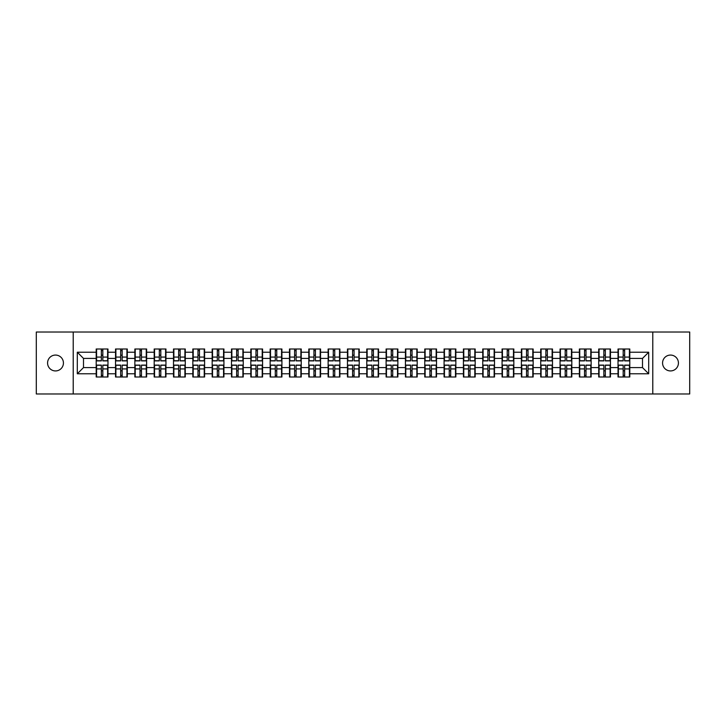 <?xml version="1.0" encoding="UTF-8"?>
<svg xmlns="http://www.w3.org/2000/svg" width="726" height="726" viewBox="0 0 726 726"><rect width="100%" height="100%" fill="white"/><g stroke="black" fill="none" stroke-linecap="round" stroke-linejoin="round"><path stroke-width="1.09" d="M670.497 370.932A7.932 7.932 0 0 1 662.566 363A7.932 7.932 0 0 1 670.497 355.068A7.932 7.932 0 0 1 678.429 363A7.932 7.932 0 0 1 670.497 370.932M55.503 370.932A7.932 7.932 0 0 1 47.571 363A7.932 7.932 0 0 1 55.503 355.068A7.932 7.932 0 0 1 63.434 363A7.932 7.932 0 0 1 55.503 370.932M652.783 393.973L689.7 393.973L689.7 332.027L652.783 332.027L652.783 393.973L73.217 393.973L73.217 332.027L36.3 332.027L36.3 393.973L73.217 393.973M652.783 332.027L73.217 332.027M642.501 367.583L642.501 358.417L629.796 358.417L629.796 367.583L642.501 367.583L648.69 373.781L648.69 352.219L629.796 352.219L629.796 348.997L618.026 348.997L618.026 358.417L610.475 358.417L610.475 367.583L618.026 367.583L618.026 358.417M648.69 373.781L629.796 373.781L629.796 377.003L618.026 377.003L618.026 373.781L610.475 373.781L610.475 377.003L598.705 377.003L598.705 373.781L591.145 373.781L591.145 377.003L579.375 377.003L579.375 373.781L571.816 373.781L571.816 377.003L560.045 377.003L560.045 373.781L552.495 373.781L552.495 377.003L540.725 377.003L540.725 373.781L533.165 373.781L533.165 377.003L521.395 377.003L521.395 373.781L513.836 373.781L513.836 377.003L502.065 377.003L502.065 373.781L494.506 373.781L494.506 377.003L482.745 377.003L482.745 373.781L475.185 373.781L475.185 377.003L463.415 377.003L463.415 373.781L455.855 373.781L455.855 377.003L444.085 377.003L444.085 373.781L436.526 373.781L436.526 377.003L424.755 377.003L424.755 373.781L417.205 373.781L417.205 377.003L405.435 377.003L405.435 373.781L397.875 373.781L397.875 377.003L386.105 377.003L386.105 373.781L378.545 373.781L378.545 377.003L366.775 377.003L366.775 373.781L359.225 373.781L359.225 377.003L347.455 377.003L347.455 373.781L339.895 373.781L339.895 377.003L328.125 377.003L328.125 373.781L320.565 373.781L320.565 377.003L308.795 377.003L308.795 373.781L301.245 373.781L301.245 377.003L289.474 377.003L289.474 373.781L281.915 373.781L281.915 377.003L270.145 377.003L270.145 373.781L262.585 373.781L262.585 377.003L250.815 377.003L250.815 373.781L243.255 373.781L243.255 377.003L231.494 377.003L231.494 373.781L223.935 373.781L223.935 377.003L212.164 377.003L212.164 373.781L204.605 373.781L204.605 377.003L192.835 377.003L192.835 373.781L185.275 373.781L185.275 377.003L173.505 377.003L173.505 373.781L165.955 373.781L165.955 377.003L154.184 377.003L154.184 373.781L146.625 373.781L146.625 377.003L134.855 377.003L134.855 373.781L127.295 373.781L127.295 377.003L115.525 377.003L115.525 373.781L107.974 373.781L107.974 377.003L96.204 377.003L96.204 373.781L77.31 373.781L77.31 352.219L96.204 352.219L96.204 358.417L83.499 358.417L83.499 367.583L96.204 367.583L96.204 358.417M618.026 352.219L610.475 352.219L610.475 348.997L598.705 348.997L598.705 352.219L591.145 352.219L591.145 348.997L579.375 348.997L579.375 352.219L571.816 352.219L571.816 348.997L560.045 348.997L560.045 352.219L552.495 352.219L552.495 348.997L540.725 348.997L540.725 352.219L533.165 352.219L533.165 348.997L521.395 348.997L521.395 352.219L513.836 352.219L513.836 348.997L502.065 348.997L502.065 352.219L494.506 352.219L494.506 348.997L482.745 348.997L482.745 352.219L475.185 352.219L475.185 348.997L463.415 348.997L463.415 352.219L455.855 352.219L455.855 348.997L444.085 348.997L444.085 352.219L436.526 352.219L436.526 348.997L424.755 348.997L424.755 352.219L417.205 352.219L417.205 348.997L405.435 348.997L405.435 352.219L397.875 352.219L397.875 348.997L386.105 348.997L386.105 352.219L378.545 352.219L378.545 348.997L366.775 348.997L366.775 352.219L359.225 352.219L359.225 348.997L347.455 348.997L347.455 352.219L339.895 352.219L339.895 348.997L328.125 348.997L328.125 352.219L320.565 352.219L320.565 348.997L308.795 348.997L308.795 352.219L301.245 352.219L301.245 348.997L289.474 348.997L289.474 352.219L281.915 352.219L281.915 348.997L270.145 348.997L270.145 352.219L262.585 352.219L262.585 348.997L250.815 348.997L250.815 352.219L243.255 352.219L243.255 348.997L231.494 348.997L231.494 352.219L223.935 352.219L223.935 348.997L212.164 348.997L212.164 352.219L204.605 352.219L204.605 348.997L192.835 348.997L192.835 352.219L185.275 352.219L185.275 348.997L173.505 348.997L173.505 352.219L165.955 352.219L165.955 348.997L154.184 348.997L154.184 352.219L146.625 352.219L146.625 348.997L134.855 348.997L134.855 352.219L127.295 352.219L127.295 348.997L115.525 348.997L115.525 352.219L107.974 352.219L107.974 348.997L96.204 348.997L96.204 352.219M618.026 367.583L618.026 373.781M610.475 367.583L610.475 373.781M610.475 352.219L610.475 358.417M591.145 367.583L598.705 367.583L598.705 358.417L591.145 358.417L591.145 373.781M598.705 367.583L598.705 373.781M598.705 352.219L598.705 358.417M591.145 352.219L591.145 358.417M571.816 367.583L579.375 367.583L579.375 358.417L571.816 358.417L571.816 373.781M579.375 367.583L579.375 373.781M579.375 352.219L579.375 358.417M571.816 352.219L571.816 358.417M552.495 367.583L560.045 367.583L560.045 358.417L552.495 358.417L552.495 373.781M560.045 367.583L560.045 373.781M560.045 352.219L560.045 358.417M552.495 352.219L552.495 358.417M533.165 367.583L540.725 367.583L540.725 358.417L533.165 358.417L533.165 373.781M540.725 367.583L540.725 373.781M540.725 352.219L540.725 358.417M533.165 352.219L533.165 358.417M513.836 367.583L521.395 367.583L521.395 358.417L513.836 358.417L513.836 373.781M521.395 367.583L521.395 373.781M521.395 352.219L521.395 358.417M513.836 352.219L513.836 358.417M494.506 367.583L502.065 367.583L502.065 358.417L494.506 358.417L494.506 373.781M502.065 367.583L502.065 373.781M502.065 352.219L502.065 358.417M494.506 352.219L494.506 358.417M475.185 367.583L482.745 367.583L482.745 358.417L475.185 358.417L475.185 373.781M482.745 367.583L482.745 373.781M482.745 352.219L482.745 358.417M475.185 352.219L475.185 358.417M455.855 367.583L463.415 367.583L463.415 358.417L455.855 358.417L455.855 373.781M463.415 367.583L463.415 373.781M463.415 352.219L463.415 358.417M455.855 352.219L455.855 358.417M436.526 367.583L444.085 367.583L444.085 358.417L436.526 358.417L436.526 373.781M444.085 367.583L444.085 373.781M444.085 352.219L444.085 358.417M436.526 352.219L436.526 358.417M417.205 367.583L424.755 367.583L424.755 358.417L417.205 358.417L417.205 373.781M424.755 367.583L424.755 373.781M424.755 352.219L424.755 358.417M417.205 352.219L417.205 358.417M397.875 367.583L405.435 367.583L405.435 358.417L397.875 358.417L397.875 373.781M405.435 367.583L405.435 373.781M405.435 352.219L405.435 358.417M397.875 352.219L397.875 358.417M378.545 367.583L386.105 367.583L386.105 358.417L378.545 358.417L378.545 373.781M386.105 367.583L386.105 373.781M386.105 352.219L386.105 358.417M378.545 352.219L378.545 358.417M359.225 367.583L366.775 367.583L366.775 358.417L359.225 358.417L359.225 373.781M366.775 367.583L366.775 373.781M366.775 352.219L366.775 358.417M359.225 352.219L359.225 358.417M339.895 367.583L347.455 367.583L347.455 358.417L339.895 358.417L339.895 373.781M347.455 367.583L347.455 373.781M347.455 352.219L347.455 358.417M339.895 352.219L339.895 358.417M320.565 367.583L328.125 367.583L328.125 358.417L320.565 358.417L320.565 373.781M328.125 367.583L328.125 373.781M328.125 352.219L328.125 358.417M320.565 352.219L320.565 358.417M301.245 367.583L308.795 367.583L308.795 358.417L301.245 358.417L301.245 373.781M308.795 367.583L308.795 373.781M308.795 352.219L308.795 358.417M301.245 352.219L301.245 358.417M281.915 367.583L289.474 367.583L289.474 358.417L281.915 358.417L281.915 373.781M289.474 367.583L289.474 373.781M289.474 352.219L289.474 358.417M281.915 352.219L281.915 358.417M262.585 367.583L270.145 367.583L270.145 358.417L262.585 358.417L262.585 373.781M270.145 367.583L270.145 373.781M270.145 352.219L270.145 358.417M262.585 352.219L262.585 358.417M243.255 367.583L250.815 367.583L250.815 358.417L243.255 358.417L243.255 373.781M250.815 367.583L250.815 373.781M250.815 352.219L250.815 358.417M243.255 352.219L243.255 358.417M223.935 367.583L231.494 367.583L231.494 358.417L223.935 358.417L223.935 373.781M231.494 367.583L231.494 373.781M231.494 352.219L231.494 358.417M223.935 352.219L223.935 358.417M204.605 367.583L212.164 367.583L212.164 358.417L204.605 358.417L204.605 373.781M212.164 367.583L212.164 373.781M212.164 352.219L212.164 358.417M204.605 352.219L204.605 358.417M185.275 367.583L192.835 367.583L192.835 358.417L185.275 358.417L185.275 373.781M192.835 367.583L192.835 373.781M192.835 352.219L192.835 358.417M185.275 352.219L185.275 358.417M165.955 367.583L173.505 367.583L173.505 358.417L165.955 358.417L165.955 373.781M173.505 367.583L173.505 373.781M173.505 352.219L173.505 358.417M165.955 352.219L165.955 358.417M146.625 367.583L154.184 367.583L154.184 358.417L146.625 358.417L146.625 373.781M154.184 367.583L154.184 373.781M154.184 352.219L154.184 358.417M146.625 352.219L146.625 358.417M127.295 367.583L134.855 367.583L134.855 358.417L127.295 358.417L127.295 373.781M134.855 367.583L134.855 373.781M134.855 352.219L134.855 358.417M127.295 352.219L127.295 358.417M107.974 367.583L115.525 367.583L115.525 358.417L107.974 358.417L107.974 373.781M115.525 367.583L115.525 373.781M115.525 352.219L115.525 358.417M107.974 352.219L107.974 358.417M96.204 367.583L96.204 373.781M83.499 367.583L77.31 373.781M77.31 352.219L83.499 358.417M629.796 367.583L629.796 373.781M629.796 352.219L629.796 358.417M648.69 352.219L642.501 358.417M107.602 348.997L107.602 360.895L102.829 360.895L102.829 348.997M101.341 348.997L101.341 360.895L96.576 360.895L96.576 348.997M101.341 350.613L102.829 350.613M102.829 355.195L101.341 355.195M96.576 377.003L96.576 365.105L101.341 365.105L101.341 377.003M102.829 377.003L102.829 365.105L107.602 365.105L107.602 377.003M102.829 375.387L101.341 375.387M101.341 370.805L102.829 370.805M126.923 348.997L126.923 360.895L122.159 360.895L122.159 348.997M120.67 348.997L120.67 360.895L115.897 360.895L115.897 348.997M120.67 350.613L122.159 350.613M122.159 355.195L120.67 355.195M146.253 348.997L146.253 360.895L141.479 360.895L141.479 348.997M140 348.997L140 360.895L135.227 360.895L135.227 348.997M140 350.613L141.479 350.613M141.479 355.195L140 355.195M165.582 348.997L165.582 360.895L160.809 360.895L160.809 348.997M159.321 348.997L159.321 360.895L154.556 360.895L154.556 348.997M159.321 350.613L160.809 350.613M160.809 355.195L159.321 355.195M184.903 348.997L184.903 360.895L180.139 360.895L180.139 348.997M178.65 348.997L178.65 360.895L173.877 360.895L173.877 348.997M178.65 350.613L180.139 350.613M180.139 355.195L178.65 355.195M204.233 348.997L204.233 360.895L199.469 360.895L199.469 348.997M197.98 348.997L197.98 360.895L193.207 360.895L193.207 348.997M197.98 350.613L199.469 350.613M199.469 355.195L197.98 355.195M115.897 377.003L115.897 365.105L120.67 365.105L120.67 377.003M122.159 377.003L122.159 365.105L126.923 365.105L126.923 377.003M122.159 375.387L120.67 375.387M120.67 370.805L122.159 370.805M135.227 377.003L135.227 365.105L140 365.105L140 377.003M141.479 377.003L141.479 365.105L146.253 365.105L146.253 377.003M141.479 375.387L140 375.387M140 370.805L141.479 370.805M154.556 377.003L154.556 365.105L159.321 365.105L159.321 377.003M160.809 377.003L160.809 365.105L165.582 365.105L165.582 377.003M160.809 375.387L159.321 375.387M159.321 370.805L160.809 370.805M173.877 377.003L173.877 365.105L178.65 365.105L178.65 377.003M180.139 377.003L180.139 365.105L184.903 365.105L184.903 377.003M180.139 375.387L178.65 375.387M178.65 370.805L180.139 370.805M193.207 377.003L193.207 365.105L197.98 365.105L197.98 377.003M199.469 377.003L199.469 365.105L204.233 365.105L204.233 377.003M199.469 375.387L197.98 375.387M197.98 370.805L199.469 370.805M223.563 348.997L223.563 360.895L218.789 360.895L218.789 348.997M217.301 348.997L217.301 360.895L212.536 360.895L212.536 348.997M217.301 350.613L218.789 350.613M218.789 355.195L217.301 355.195M212.536 377.003L212.536 365.105L217.301 365.105L217.301 377.003M218.789 377.003L218.789 365.105L223.563 365.105L223.563 377.003M218.789 375.387L217.301 375.387M217.301 370.805L218.789 370.805M242.892 348.997L242.892 360.895L238.119 360.895L238.119 348.997M236.631 348.997L236.631 360.895L231.857 360.895L231.857 348.997M236.631 350.613L238.119 350.613M238.119 355.195L236.631 355.195M231.857 377.003L231.857 365.105L236.631 365.105L236.631 377.003M238.119 377.003L238.119 365.105L242.892 365.105L242.892 377.003M238.119 375.387L236.631 375.387M236.631 370.805L238.119 370.805M262.213 348.997L262.213 360.895L257.449 360.895L257.449 348.997M255.96 348.997L255.96 360.895L251.187 360.895L251.187 348.997M255.96 350.613L257.449 350.613M257.449 355.195L255.96 355.195M251.187 377.003L251.187 365.105L255.96 365.105L255.96 377.003M257.449 377.003L257.449 365.105L262.213 365.105L262.213 377.003M257.449 375.387L255.96 375.387M255.96 370.805L257.449 370.805M281.543 348.997L281.543 360.895L276.769 360.895L276.769 348.997M275.281 348.997L275.281 360.895L270.517 360.895L270.517 348.997M275.281 350.613L276.769 350.613M276.769 355.195L275.281 355.195M270.517 377.003L270.517 365.105L275.281 365.105L275.281 377.003M276.769 377.003L276.769 365.105L281.543 365.105L281.543 377.003M276.769 375.387L275.281 375.387M275.281 370.805L276.769 370.805M300.873 348.997L300.873 360.895L296.099 360.895L296.099 348.997M294.611 348.997L294.611 360.895L289.846 360.895L289.846 348.997M294.611 350.613L296.099 350.613M296.099 355.195L294.611 355.195M289.846 377.003L289.846 365.105L294.611 365.105L294.611 377.003M296.099 377.003L296.099 365.105L300.873 365.105L300.873 377.003M296.099 375.387L294.611 375.387M294.611 370.805L296.099 370.805M320.193 348.997L320.193 360.895L315.429 360.895L315.429 348.997M313.941 348.997L313.941 360.895L309.167 360.895L309.167 348.997M313.941 350.613L315.429 350.613M315.429 355.195L313.941 355.195M309.167 377.003L309.167 365.105L313.941 365.105L313.941 377.003M315.429 377.003L315.429 365.105L320.193 365.105L320.193 377.003M315.429 375.387L313.941 375.387M313.941 370.805L315.429 370.805M339.523 348.997L339.523 360.895L334.75 360.895L334.75 348.997M333.27 348.997L333.27 360.895L328.497 360.895L328.497 348.997M333.27 350.613L334.75 350.613M334.75 355.195L333.27 355.195M328.497 377.003L328.497 365.105L333.27 365.105L333.27 377.003M334.75 377.003L334.75 365.105L339.523 365.105L339.523 377.003M334.75 375.387L333.27 375.387M333.27 370.805L334.75 370.805M358.853 348.997L358.853 360.895L354.079 360.895L354.079 348.997M352.591 348.997L352.591 360.895L347.827 360.895L347.827 348.997M352.591 350.613L354.079 350.613M354.079 355.195L352.591 355.195M347.827 377.003L347.827 365.105L352.591 365.105L352.591 377.003M354.079 377.003L354.079 365.105L358.853 365.105L358.853 377.003M354.079 375.387L352.591 375.387M352.591 370.805L354.079 370.805M378.173 348.997L378.173 360.895L373.409 360.895L373.409 348.997M371.921 348.997L371.921 360.895L367.147 360.895L367.147 348.997M371.921 350.613L373.409 350.613M373.409 355.195L371.921 355.195M367.147 377.003L367.147 365.105L371.921 365.105L371.921 377.003M373.409 377.003L373.409 365.105L378.173 365.105L378.173 377.003M373.409 375.387L371.921 375.387M371.921 370.805L373.409 370.805M397.503 348.997L397.503 360.895L392.73 360.895L392.73 348.997M391.25 348.997L391.25 360.895L386.477 360.895L386.477 348.997M391.25 350.613L392.73 350.613M392.73 355.195L391.25 355.195M386.477 377.003L386.477 365.105L391.25 365.105L391.25 377.003M392.73 377.003L392.73 365.105L397.503 365.105L397.503 377.003M392.73 375.387L391.25 375.387M391.25 370.805L392.73 370.805M416.833 348.997L416.833 360.895L412.059 360.895L412.059 348.997M410.571 348.997L410.571 360.895L405.807 360.895L405.807 348.997M410.571 350.613L412.059 350.613M412.059 355.195L410.571 355.195M405.807 377.003L405.807 365.105L410.571 365.105L410.571 377.003M412.059 377.003L412.059 365.105L416.833 365.105L416.833 377.003M412.059 375.387L410.571 375.387M410.571 370.805L412.059 370.805M436.154 348.997L436.154 360.895L431.389 360.895L431.389 348.997M429.901 348.997L429.901 360.895L425.127 360.895L425.127 348.997M429.901 350.613L431.389 350.613M431.389 355.195L429.901 355.195M425.127 377.003L425.127 365.105L429.901 365.105L429.901 377.003M431.389 377.003L431.389 365.105L436.154 365.105L436.154 377.003M431.389 375.387L429.901 375.387M429.901 370.805L431.389 370.805M455.483 348.997L455.483 360.895L450.719 360.895L450.719 348.997M449.231 348.997L449.231 360.895L444.457 360.895L444.457 348.997M449.231 350.613L450.719 350.613M450.719 355.195L449.231 355.195M444.457 377.003L444.457 365.105L449.231 365.105L449.231 377.003M450.719 377.003L450.719 365.105L455.483 365.105L455.483 377.003M450.719 375.387L449.231 375.387M449.231 370.805L450.719 370.805M474.813 348.997L474.813 360.895L470.04 360.895L470.04 348.997M468.551 348.997L468.551 360.895L463.787 360.895L463.787 348.997M468.551 350.613L470.04 350.613M470.04 355.195L468.551 355.195M463.787 377.003L463.787 365.105L468.551 365.105L468.551 377.003M470.04 377.003L470.04 365.105L474.813 365.105L474.813 377.003M470.04 375.387L468.551 375.387M468.551 370.805L470.04 370.805M494.143 348.997L494.143 360.895L489.369 360.895L489.369 348.997M487.881 348.997L487.881 360.895L483.108 360.895L483.108 348.997M487.881 350.613L489.369 350.613M489.369 355.195L487.881 355.195M483.108 377.003L483.108 365.105L487.881 365.105L487.881 377.003M489.369 377.003L489.369 365.105L494.143 365.105L494.143 377.003M489.369 375.387L487.881 375.387M487.881 370.805L489.369 370.805M513.463 348.997L513.463 360.895L508.699 360.895L508.699 348.997M507.211 348.997L507.211 360.895L502.437 360.895L502.437 348.997M507.211 350.613L508.699 350.613M508.699 355.195L507.211 355.195M502.437 377.003L502.437 365.105L507.211 365.105L507.211 377.003M508.699 377.003L508.699 365.105L513.463 365.105L513.463 377.003M508.699 375.387L507.211 375.387M507.211 370.805L508.699 370.805M532.793 348.997L532.793 360.895L528.02 360.895L528.02 348.997M526.532 348.997L526.532 360.895L521.767 360.895L521.767 348.997M526.532 350.613L528.02 350.613M528.02 355.195L526.532 355.195M521.767 377.003L521.767 365.105L526.532 365.105L526.532 377.003M528.02 377.003L528.02 365.105L532.793 365.105L532.793 377.003M528.02 375.387L526.532 375.387M526.532 370.805L528.02 370.805M552.123 348.997L552.123 360.895L547.35 360.895L547.35 348.997M545.861 348.997L545.861 360.895L541.097 360.895L541.097 348.997M545.861 350.613L547.35 350.613M547.35 355.195L545.861 355.195M541.097 377.003L541.097 365.105L545.861 365.105L545.861 377.003M547.35 377.003L547.35 365.105L552.123 365.105L552.123 377.003M547.35 375.387L545.861 375.387M545.861 370.805L547.35 370.805M571.444 348.997L571.444 360.895L566.679 360.895L566.679 348.997M565.191 348.997L565.191 360.895L560.418 360.895L560.418 348.997M565.191 350.613L566.679 350.613M566.679 355.195L565.191 355.195M560.418 377.003L560.418 365.105L565.191 365.105L565.191 377.003M566.679 377.003L566.679 365.105L571.444 365.105L571.444 377.003M566.679 375.387L565.191 375.387M565.191 370.805L566.679 370.805M590.773 348.997L590.773 360.895L586 360.895L586 348.997M584.521 348.997L584.521 360.895L579.747 360.895L579.747 348.997M584.521 350.613L586 350.613M586 355.195L584.521 355.195M579.747 377.003L579.747 365.105L584.521 365.105L584.521 377.003M586 377.003L586 365.105L590.773 365.105L590.773 377.003M586 375.387L584.521 375.387M584.521 370.805L586 370.805M610.103 348.997L610.103 360.895L605.33 360.895L605.33 348.997M603.841 348.997L603.841 360.895L599.077 360.895L599.077 348.997M603.841 350.613L605.33 350.613M605.33 355.195L603.841 355.195M599.077 377.003L599.077 365.105L603.841 365.105L603.841 377.003M605.33 377.003L605.33 365.105L610.103 365.105L610.103 377.003M605.33 375.387L603.841 375.387M603.841 370.805L605.33 370.805M629.424 348.997L629.424 360.895L624.659 360.895L624.659 348.997M623.171 348.997L623.171 360.895L618.398 360.895L618.398 348.997M623.171 350.613L624.659 350.613M624.659 355.195L623.171 355.195M618.398 377.003L618.398 365.105L623.171 365.105L623.171 377.003M624.659 377.003L624.659 365.105L629.424 365.105L629.424 377.003M624.659 375.387L623.171 375.387M623.171 370.805L624.659 370.805M101.341 357.074L96.576 357.074M101.341 360.731L96.576 360.731M107.602 357.074L102.829 357.074M107.602 360.731L102.829 360.731M102.829 368.926L107.602 368.926M102.829 365.269L107.602 365.269M96.576 368.926L101.341 368.926M96.576 365.269L101.341 365.269M120.67 357.074L115.897 357.074M120.67 360.731L115.897 360.731M126.923 357.074L122.159 357.074M126.923 360.731L122.159 360.731M140 357.074L135.227 357.074M140 360.731L135.227 360.731M146.253 357.074L141.479 357.074M146.253 360.731L141.479 360.731M159.321 357.074L154.556 357.074M159.321 360.731L154.556 360.731M165.582 357.074L160.809 357.074M165.582 360.731L160.809 360.731M178.65 357.074L173.877 357.074M178.65 360.731L173.877 360.731M184.903 357.074L180.139 357.074M184.903 360.731L180.139 360.731M197.98 357.074L193.207 357.074M197.98 360.731L193.207 360.731M204.233 357.074L199.469 357.074M204.233 360.731L199.469 360.731M122.159 368.926L126.923 368.926M122.159 365.269L126.923 365.269M115.897 368.926L120.67 368.926M115.897 365.269L120.67 365.269M141.479 368.926L146.253 368.926M141.479 365.269L146.253 365.269M135.227 368.926L140 368.926M135.227 365.269L140 365.269M160.809 368.926L165.582 368.926M160.809 365.269L165.582 365.269M154.556 368.926L159.321 368.926M154.556 365.269L159.321 365.269M180.139 368.926L184.903 368.926M180.139 365.269L184.903 365.269M173.877 368.926L178.65 368.926M173.877 365.269L178.65 365.269M199.469 368.926L204.233 368.926M199.469 365.269L204.233 365.269M193.207 368.926L197.98 368.926M193.207 365.269L197.98 365.269M217.301 357.074L212.536 357.074M217.301 360.731L212.536 360.731M223.563 357.074L218.789 357.074M223.563 360.731L218.789 360.731M218.789 368.926L223.563 368.926M218.789 365.269L223.563 365.269M212.536 368.926L217.301 368.926M212.536 365.269L217.301 365.269M236.631 357.074L231.857 357.074M236.631 360.731L231.857 360.731M242.892 357.074L238.119 357.074M242.892 360.731L238.119 360.731M238.119 368.926L242.892 368.926M238.119 365.269L242.892 365.269M231.857 368.926L236.631 368.926M231.857 365.269L236.631 365.269M255.96 357.074L251.187 357.074M255.96 360.731L251.187 360.731M262.213 357.074L257.449 357.074M262.213 360.731L257.449 360.731M257.449 368.926L262.213 368.926M257.449 365.269L262.213 365.269M251.187 368.926L255.96 368.926M251.187 365.269L255.96 365.269M275.281 357.074L270.517 357.074M275.281 360.731L270.517 360.731M281.543 357.074L276.769 357.074M281.543 360.731L276.769 360.731M276.769 368.926L281.543 368.926M276.769 365.269L281.543 365.269M270.517 368.926L275.281 368.926M270.517 365.269L275.281 365.269M294.611 357.074L289.846 357.074M294.611 360.731L289.846 360.731M300.873 357.074L296.099 357.074M300.873 360.731L296.099 360.731M296.099 368.926L300.873 368.926M296.099 365.269L300.873 365.269M289.846 368.926L294.611 368.926M289.846 365.269L294.611 365.269M313.941 357.074L309.167 357.074M313.941 360.731L309.167 360.731M320.193 357.074L315.429 357.074M320.193 360.731L315.429 360.731M315.429 368.926L320.193 368.926M315.429 365.269L320.193 365.269M309.167 368.926L313.941 368.926M309.167 365.269L313.941 365.269M333.27 357.074L328.497 357.074M333.27 360.731L328.497 360.731M339.523 357.074L334.75 357.074M339.523 360.731L334.75 360.731M334.75 368.926L339.523 368.926M334.75 365.269L339.523 365.269M328.497 368.926L333.27 368.926M328.497 365.269L333.27 365.269M352.591 357.074L347.827 357.074M352.591 360.731L347.827 360.731M358.853 357.074L354.079 357.074M358.853 360.731L354.079 360.731M354.079 368.926L358.853 368.926M354.079 365.269L358.853 365.269M347.827 368.926L352.591 368.926M347.827 365.269L352.591 365.269M371.921 357.074L367.147 357.074M371.921 360.731L367.147 360.731M378.173 357.074L373.409 357.074M378.173 360.731L373.409 360.731M373.409 368.926L378.173 368.926M373.409 365.269L378.173 365.269M367.147 368.926L371.921 368.926M367.147 365.269L371.921 365.269M391.25 357.074L386.477 357.074M391.25 360.731L386.477 360.731M397.503 357.074L392.73 357.074M397.503 360.731L392.73 360.731M392.73 368.926L397.503 368.926M392.73 365.269L397.503 365.269M386.477 368.926L391.25 368.926M386.477 365.269L391.25 365.269M410.571 357.074L405.807 357.074M410.571 360.731L405.807 360.731M416.833 357.074L412.059 357.074M416.833 360.731L412.059 360.731M412.059 368.926L416.833 368.926M412.059 365.269L416.833 365.269M405.807 368.926L410.571 368.926M405.807 365.269L410.571 365.269M429.901 357.074L425.127 357.074M429.901 360.731L425.127 360.731M436.154 357.074L431.389 357.074M436.154 360.731L431.389 360.731M431.389 368.926L436.154 368.926M431.389 365.269L436.154 365.269M425.127 368.926L429.901 368.926M425.127 365.269L429.901 365.269M449.231 357.074L444.457 357.074M449.231 360.731L444.457 360.731M455.483 357.074L450.719 357.074M455.483 360.731L450.719 360.731M450.719 368.926L455.483 368.926M450.719 365.269L455.483 365.269M444.457 368.926L449.231 368.926M444.457 365.269L449.231 365.269M468.551 357.074L463.787 357.074M468.551 360.731L463.787 360.731M474.813 357.074L470.04 357.074M474.813 360.731L470.04 360.731M470.04 368.926L474.813 368.926M470.04 365.269L474.813 365.269M463.787 368.926L468.551 368.926M463.787 365.269L468.551 365.269M487.881 357.074L483.108 357.074M487.881 360.731L483.108 360.731M494.143 357.074L489.369 357.074M494.143 360.731L489.369 360.731M489.369 368.926L494.143 368.926M489.369 365.269L494.143 365.269M483.108 368.926L487.881 368.926M483.108 365.269L487.881 365.269M507.211 357.074L502.437 357.074M507.211 360.731L502.437 360.731M513.463 357.074L508.699 357.074M513.463 360.731L508.699 360.731M508.699 368.926L513.463 368.926M508.699 365.269L513.463 365.269M502.437 368.926L507.211 368.926M502.437 365.269L507.211 365.269M526.532 357.074L521.767 357.074M526.532 360.731L521.767 360.731M532.793 357.074L528.02 357.074M532.793 360.731L528.02 360.731M528.02 368.926L532.793 368.926M528.02 365.269L532.793 365.269M521.767 368.926L526.532 368.926M521.767 365.269L526.532 365.269M545.861 357.074L541.097 357.074M545.861 360.731L541.097 360.731M552.123 357.074L547.35 357.074M552.123 360.731L547.35 360.731M547.35 368.926L552.123 368.926M547.35 365.269L552.123 365.269M541.097 368.926L545.861 368.926M541.097 365.269L545.861 365.269M565.191 357.074L560.418 357.074M565.191 360.731L560.418 360.731M571.444 357.074L566.679 357.074M571.444 360.731L566.679 360.731M566.679 368.926L571.444 368.926M566.679 365.269L571.444 365.269M560.418 368.926L565.191 368.926M560.418 365.269L565.191 365.269M584.521 357.074L579.747 357.074M584.521 360.731L579.747 360.731M590.773 357.074L586 357.074M590.773 360.731L586 360.731M586 368.926L590.773 368.926M586 365.269L590.773 365.269M579.747 368.926L584.521 368.926M579.747 365.269L584.521 365.269M603.841 357.074L599.077 357.074M603.841 360.731L599.077 360.731M610.103 357.074L605.33 357.074M610.103 360.731L605.33 360.731M605.33 368.926L610.103 368.926M605.33 365.269L610.103 365.269M599.077 368.926L603.841 368.926M599.077 365.269L603.841 365.269M623.171 357.074L618.398 357.074M623.171 360.731L618.398 360.731M629.424 357.074L624.659 357.074M629.424 360.731L624.659 360.731M624.659 368.926L629.424 368.926M624.659 365.269L629.424 365.269M618.398 368.926L623.171 368.926M618.398 365.269L623.171 365.269"/></g></svg>
